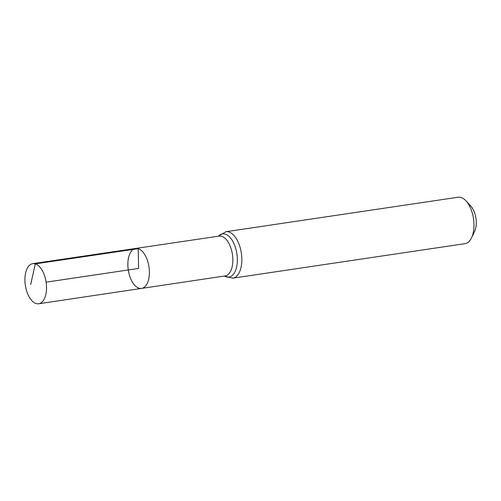 <?xml version="1.0" encoding="UTF-8"?>
<svg xmlns="http://www.w3.org/2000/svg" width="501" height="501" viewBox="0 0 501 501"><rect width="100%" height="100%" fill="white"/><g stroke="black" fill="none" stroke-linecap="round" stroke-linejoin="round"><path stroke-width="0.75" d="M135.658 248.446L219.169 236.096A20.14 10.433 -98.5 0 1 221.711 236.309A20.14 10.433 -98.5 0 1 232.721 256.888A20.14 10.433 -98.5 0 1 225.087 275.938L141.595 288.401A20.197 10.465 -98.5 0 0 149.254 269.294A20.197 10.465 -98.5 0 0 138.207 248.653A20.197 10.465 -98.5 0 0 135.658 248.446A20.197 10.465 -98.5 0 0 128.275 269.964A20.197 10.465 -98.5 0 0 141.595 288.401A20.197 10.465 -98.5 0 0 149.254 269.294A20.197 10.465 -98.5 0 0 138.207 248.653A20.197 10.465 -98.5 0 0 135.658 248.446L32.747 263.658A20.278 10.502 -98.5 0 0 25.05 282.833A20.278 10.502 -98.5 0 0 36.135 303.556A20.278 10.502 -98.5 0 0 38.709 303.769A20.278 10.502 -98.5 0 0 46.393 284.587A20.278 10.502 -98.5 0 0 35.308 263.87A20.278 10.502 -98.5 0 0 32.747 263.658M225.876 231.725A23.478 12.162 -98.5 0 1 228.844 231.969A23.478 12.162 -98.5 0 1 241.682 255.961A23.478 12.162 -98.5 0 1 232.777 278.168L464.928 243.674A23.478 12.162 -98.5 0 0 471.51 237.85L474.572 231.506A16.157 8.373 -98.5 0 0 470.796 206.068L466.018 200.895A23.478 12.162 -98.5 0 0 461.001 197.475A23.478 12.162 -98.5 0 0 458.027 197.231L225.876 231.725L218.367 236.215M471.51 237.85A23.478 12.162 -98.5 0 0 466.018 200.895M46.111 282.169L138.62 268.423L138.207 248.653L35.308 263.87L30.705 284.462M224.398 276.038A21.806 11.298 -98.5 0 0 237.342 260.633A21.806 11.298 -98.5 0 0 225.281 234.136A21.806 11.298 -98.5 0 0 218.48 236.203M232.777 278.168L224.285 276.057M141.595 288.401L38.709 303.769"/></g></svg>
